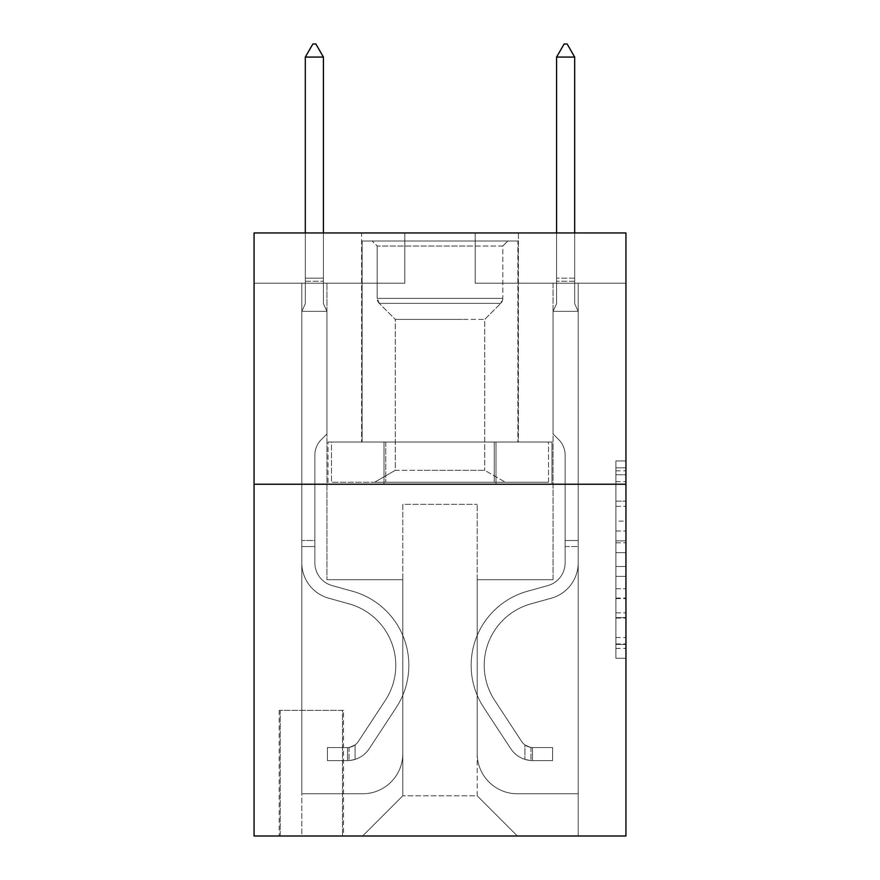 <?xml version="1.0" encoding="UTF-8"?>
<svg xmlns="http://www.w3.org/2000/svg" width="880" height="880" viewBox="0 0 880 880"><rect width="100%" height="100%" fill="white"/><g stroke="black" fill="none" stroke-linecap="round" stroke-linejoin="round"><path stroke-width="0.66" stroke-dasharray="4.4 3.3" d="M615.89 521.125L615.89 552.695L625.944 552.695L625.944 648.395L625.944 470.811L625.944 552.695L615.89 552.695L615.89 467.852L615.89 658.262L615.89 460.944L615.89 644.446L625.944 644.446L615.89 644.446L625.944 644.446L615.89 644.446L615.89 612.876L615.89 658.262L625.944 658.262L625.944 460.944L625.944 643.951L625.944 566.511L615.89 566.511L625.944 566.511L625.944 612.876L625.944 474.76L615.89 474.76L625.944 474.76L625.944 658.262L625.944 470.811L625.944 658.262L615.89 658.262L615.89 460.944L625.944 460.944L625.944 470.811L625.944 460.944L625.944 470.811L625.944 460.944L625.944 467.852L625.944 460.944L615.89 460.944L615.89 474.76L625.944 474.76L615.89 474.76L615.89 521.125L625.944 521.125M518.397 232.958L518.397 442.013L361.603 442.013L518.397 442.013L361.603 442.013L518.397 442.013L518.397 232.958L361.603 232.958L361.603 442.013L361.603 232.958L518.397 232.958M343.508 710.369L279.191 710.369L343.508 710.369L343.508 836L279.191 836L343.508 836M279.191 710.369L279.191 836M625.944 540.859L625.944 530.992L625.944 540.859L615.89 540.859L615.89 501.149L615.89 618.057L615.89 588.709L625.944 588.709L615.89 588.709L615.89 658.262L625.944 658.262L615.89 658.262L625.944 658.262L615.89 658.262L615.89 460.944L625.944 460.944L615.89 460.944L625.944 460.944L615.89 460.944L615.89 540.859L625.944 540.859M625.944 484.22L625.944 836L254.056 836L254.056 484.22L625.944 484.22L625.944 232.958L475.178 232.958L625.944 232.958L625.944 283.206L625.944 232.958L254.056 232.958L404.822 232.958L254.056 232.958L254.056 484.22L625.944 484.22L254.056 484.22M625.944 283.206L475.178 283.206L625.944 283.206M553.069 283.206L578.193 283.206L553.069 283.206L578.193 283.206L553.069 283.206L578.193 283.206L553.069 283.206L578.193 283.206L553.069 283.206L578.193 283.206L553.069 283.206L578.193 283.206L553.069 283.206L553.069 579.711L477.191 579.711L477.191 795.795L402.809 795.795L477.191 795.795L517.396 836L578.193 836L578.193 283.206L578.193 836L362.604 836L517.396 836L477.191 795.795L517.396 836L477.191 795.795L477.191 504.328L477.191 753.588A40.205 40.205 0 0 0 517.396 793.782L578.193 793.782L578.193 283.206L578.193 793.782L578.193 283.206L578.193 793.782L578.193 283.206L578.193 793.782L578.193 283.206L578.193 793.782L517.396 793.782A40.205 40.205 0 0 1 477.191 753.588A40.205 40.205 0 0 0 517.396 793.782A40.205 40.205 0 0 1 477.191 753.588A40.205 40.205 0 0 0 517.396 793.782A40.205 40.205 0 0 1 477.191 753.588A40.205 40.205 0 0 0 517.396 793.782A40.205 40.205 0 0 1 477.191 753.588A40.205 40.205 0 0 0 517.396 793.782A40.205 40.205 0 0 1 477.191 753.588L477.191 579.711L477.191 753.588L477.191 579.711L477.191 753.588L477.191 579.711L477.191 753.588L477.191 579.711L477.191 753.588L477.191 579.711L553.069 579.711L477.191 579.711L553.069 579.711L477.191 579.711L553.069 579.711L477.191 579.711L553.069 579.711L477.191 579.711L553.069 579.711L477.191 579.711L553.069 579.711L553.069 283.206M254.056 283.206L404.822 283.206L254.056 283.206L254.056 232.958L254.056 283.206M301.807 283.206L326.931 283.206L301.807 283.206L326.931 283.206L301.807 283.206L326.931 283.206L301.807 283.206L326.931 283.206L301.807 283.206L326.931 283.206L301.807 283.206L326.931 283.206L301.807 283.206L301.807 836L362.604 836L402.809 795.795L402.809 579.711L326.931 579.711L326.931 283.206L326.931 579.711L326.931 283.206L326.931 579.711L326.931 283.206L326.931 579.711L326.931 283.206L326.931 579.711L326.931 283.206L326.931 579.711L326.931 283.206L326.931 579.711L402.809 579.711L326.931 579.711L402.809 579.711L326.931 579.711L402.809 579.711L326.931 579.711L402.809 579.711L326.931 579.711L402.809 579.711L326.931 579.711L402.809 579.711L402.809 795.795L362.604 836L402.809 795.795L362.604 836L301.807 836L301.807 283.206L301.807 793.782L362.604 793.782A40.205 40.205 0 0 0 402.809 753.588L402.809 579.711L402.809 753.588A40.205 40.205 0 0 1 362.604 793.782A40.205 40.205 0 0 0 402.809 753.588A40.205 40.205 0 0 1 362.604 793.782A40.205 40.205 0 0 0 402.809 753.588A40.205 40.205 0 0 1 362.604 793.782A40.205 40.205 0 0 0 402.809 753.588A40.205 40.205 0 0 1 362.604 793.782A40.205 40.205 0 0 0 402.809 753.588A40.205 40.205 0 0 1 362.604 793.782L301.807 793.782L362.604 793.782L301.807 793.782L362.604 793.782L301.807 793.782L362.604 793.782L301.807 793.782L362.604 793.782L301.807 793.782L301.807 283.206M280.192 836L342.507 836L280.192 836L280.192 710.369L342.507 710.369L342.507 836L342.507 710.369L280.192 710.369L280.192 836M402.809 504.328L402.809 795.795L402.809 504.328L477.191 504.328L402.809 504.328M475.178 283.206L475.178 232.958L475.178 283.206M404.822 283.206L404.822 232.958L404.822 283.206M551.991 484.22L328.009 484.22L551.991 484.22L551.991 442.013L328.009 442.013L496.001 442.013L496.001 484.22L496.001 442.013L383.999 442.013L383.999 484.22L383.999 442.013L328.009 442.013L328.009 484.22L328.009 442.013L551.991 442.013L551.991 484.22M383.999 442.013L383.999 484.22L383.999 442.013M496.001 442.013L496.001 484.22L496.001 442.013M615.89 552.695L625.944 552.695L615.89 552.695M615.89 467.852L615.89 460.944L615.89 467.852L625.944 467.852L615.89 467.852M615.89 617.562L615.89 576.378L615.89 617.562L625.944 617.562L615.89 617.562M615.89 576.378L615.89 566.511L625.944 566.511L615.89 566.511L615.89 576.378L625.944 576.378L615.89 576.378M615.89 501.149L615.89 474.76L615.89 501.149L625.944 501.149L615.89 501.149M615.89 460.944L625.944 460.944L615.89 460.944L615.89 470.811L615.89 460.944L625.944 460.944M615.89 658.262L625.944 658.262L615.89 658.262L615.89 648.395L615.89 658.262M301.807 546.535L301.807 311.355L326.931 311.355L326.931 433.972L321.266 439.637A21.835 21.835 0 0 0 314.864 455.081A21.835 21.835 0 0 1 321.266 439.637L326.931 433.972L326.931 311.355L323.411 303.71L323.411 281.226L323.411 303.71L326.931 311.355L326.931 433.972L321.266 439.637A21.835 21.835 0 0 0 314.864 455.081A21.835 21.835 0 0 1 321.266 439.637L326.931 433.972L326.931 311.355L323.411 303.71L323.411 278.179L323.411 303.71L326.931 311.355L326.931 433.972L321.266 439.637A21.835 21.835 0 0 0 314.864 455.081A21.835 21.835 0 0 1 321.266 439.637L326.931 433.972L326.931 311.355L323.411 303.71L323.411 57.068L323.411 303.71L326.931 311.355L326.931 433.972L321.266 439.637A21.835 21.835 0 0 0 314.864 455.081A21.835 21.835 0 0 1 321.266 439.637L326.931 433.972L326.931 311.355L323.411 303.71L323.411 57.068L305.316 57.068L305.316 303.71L301.807 311.355L326.931 311.355L326.931 433.972L321.266 439.637A21.835 21.835 0 0 0 314.864 455.081A21.835 21.835 0 0 1 321.266 439.637L326.931 433.972L326.931 311.355L323.411 303.71L326.931 311.355L326.931 433.972L321.266 439.637A21.835 21.835 0 0 0 314.864 455.081A21.835 21.835 0 0 1 321.266 439.637L326.931 433.972L326.931 311.355L323.411 303.71L323.411 281.226L323.411 303.71L326.931 311.355L301.807 311.355L305.316 303.71L305.316 57.068L323.411 57.068L315.876 44L312.862 44L315.876 44L312.862 44L305.316 57.068L305.316 303.71L301.807 311.355L326.931 311.355L301.807 311.355L305.316 303.71L305.316 57.068L323.411 57.068L315.876 44L312.862 44L305.316 57.068L305.316 303.71L301.807 311.355L326.931 311.355L301.807 311.355L305.316 303.71L305.316 57.068L323.411 57.068L323.411 281.226L323.411 57.068L305.316 57.068L305.316 303.71L301.807 311.355L326.931 311.355L301.807 311.355L305.316 303.71L305.316 57.068L323.411 57.068L315.876 44L312.862 44L315.876 44L312.862 44L305.316 57.068L305.316 303.71L301.807 311.355L326.931 311.355L301.807 311.355L305.316 303.71L305.316 57.068L323.411 57.068L315.876 44L312.862 44L305.316 57.068L323.411 57.068L323.411 303.71L323.411 57.068L305.316 57.068L312.862 44L315.876 44L323.411 57.068L315.876 44L312.862 44L305.316 57.068L323.411 57.068L323.411 303.71L326.931 311.355L301.807 311.355L305.316 303.71L301.807 311.355L301.807 562.837A36.685 36.685 0 0 0 328.636 598.169A36.685 36.685 0 0 1 301.807 562.837L301.807 311.355L301.807 562.837A36.685 36.685 0 0 0 328.636 598.169A36.685 36.685 0 0 1 301.807 562.837L301.807 311.355L301.807 562.837A36.685 36.685 0 0 0 328.636 598.169A36.685 36.685 0 0 1 301.807 562.837L301.807 311.355L301.807 562.837A36.685 36.685 0 0 0 328.636 598.169L349.085 603.867L328.636 598.169A36.685 36.685 0 0 1 301.807 562.837L301.807 311.355L301.807 562.837A36.685 36.685 0 0 0 328.636 598.169A36.685 36.685 0 0 1 301.807 562.837L301.807 311.355L301.807 562.837L301.807 546.535L314.864 546.535L314.864 540.507L301.807 540.507L314.864 540.507L314.864 562.837L314.864 455.081L314.864 562.837A23.617 23.617 0 0 0 332.145 585.585A23.617 23.617 0 0 1 314.864 562.837L314.864 455.081L314.864 562.837L314.864 540.507L301.807 540.507L314.864 540.507L314.864 562.837A23.617 23.617 0 0 0 332.145 585.585A23.617 23.617 0 0 1 314.864 562.837L314.864 455.081L314.864 562.837A23.617 23.617 0 0 0 332.145 585.585A23.617 23.617 0 0 1 314.864 562.837L314.864 455.081L314.864 562.837L314.864 540.507L301.807 540.507L314.864 540.507L314.864 562.837A23.617 23.617 0 0 0 332.145 585.585L352.594 591.283L332.145 585.585A23.617 23.617 0 0 1 314.864 562.837L314.864 455.081L314.864 562.837A23.617 23.617 0 0 0 332.145 585.585A23.617 23.617 0 0 1 314.864 562.837L314.864 455.081L314.864 562.837L314.864 546.535L301.807 546.535M347.534 760.617A26.631 26.631 0 0 0 369.303 748.594L396.242 707.531A76.89 76.89 0 0 0 352.594 591.283L332.145 585.585A23.617 23.617 0 0 1 314.864 562.837A23.617 23.617 0 0 0 332.145 585.585L352.594 591.283L332.145 585.585A23.617 23.617 0 0 1 314.864 562.837A23.617 23.617 0 0 0 332.145 585.585A23.617 23.617 0 0 1 314.864 562.837A23.617 23.617 0 0 0 332.145 585.585L352.594 591.283A76.89 76.89 0 0 1 396.242 707.531A76.89 76.89 0 0 0 352.594 591.283L332.145 585.585A23.617 23.617 0 0 1 314.864 562.837A23.617 23.617 0 0 0 332.145 585.585L352.594 591.283L332.145 585.585A23.617 23.617 0 0 1 314.864 562.837A23.617 23.617 0 0 0 332.145 585.585A23.617 23.617 0 0 1 314.864 562.837A23.617 23.617 0 0 0 332.145 585.585L352.594 591.283L332.145 585.585A23.617 23.617 0 0 1 314.864 562.837A23.617 23.617 0 0 0 332.145 585.585L352.594 591.283A76.89 76.89 0 0 1 396.242 707.531A76.89 76.89 0 0 0 352.594 591.283L332.145 585.585L352.594 591.283A76.89 76.89 0 0 1 396.242 707.531L369.303 748.594L396.242 707.531A76.89 76.89 0 0 0 352.594 591.283L332.145 585.585L352.594 591.283A76.89 76.89 0 0 1 396.242 707.531A76.89 76.89 0 0 0 352.594 591.283L332.145 585.585L352.594 591.283A76.89 76.89 0 0 1 396.242 707.531A76.89 76.89 0 0 0 352.594 591.283L332.145 585.585L352.594 591.283A76.89 76.89 0 0 1 396.242 707.531L369.303 748.594L396.242 707.531A76.89 76.89 0 0 0 352.594 591.283A76.89 76.89 0 0 1 396.242 707.531A76.89 76.89 0 0 0 352.594 591.283A76.89 76.89 0 0 1 396.242 707.531L369.303 748.594A26.631 26.631 0 0 1 355.069 759.374A26.631 26.631 0 0 0 369.303 748.594L396.242 707.531A76.89 76.89 0 0 0 352.594 591.283A76.89 76.89 0 0 1 396.242 707.531L369.303 748.594L396.242 707.531A76.89 76.89 0 0 0 352.594 591.283A76.89 76.89 0 0 1 396.242 707.531A76.89 76.89 0 0 0 352.594 591.283A76.89 76.89 0 0 1 396.242 707.531L369.303 748.594L396.242 707.531A76.89 76.89 0 0 0 352.594 591.283A76.89 76.89 0 0 1 396.242 707.531L369.303 748.594A26.631 26.631 0 0 1 355.069 759.374C347.325 761.024 347.325 761.024 355.069 759.374C347.325 761.024 347.325 761.024 355.069 759.374A26.631 26.631 0 0 0 369.303 748.594L396.242 707.531L369.303 748.594A26.631 26.631 0 0 1 355.069 759.374C347.325 761.024 347.325 761.024 355.069 759.374C347.325 761.024 347.325 761.024 355.069 759.374A26.631 26.631 0 0 0 369.303 748.594L396.242 707.531L369.303 748.594A26.631 26.631 0 0 1 355.069 759.374C347.325 761.024 347.325 761.024 355.069 759.374C347.325 761.024 347.325 761.024 355.069 759.374A26.631 26.631 0 0 0 369.303 748.594L396.242 707.531L369.303 748.594A26.631 26.631 0 0 1 355.069 759.374C347.325 761.024 347.325 761.024 355.069 759.374C347.325 761.024 347.325 761.024 355.069 759.374A26.631 26.631 0 0 0 369.303 748.594L396.242 707.531L369.303 748.594A26.631 26.631 0 0 1 355.069 759.374C347.325 761.024 347.325 761.024 355.069 759.374C347.325 761.024 347.325 761.024 355.069 759.374A26.631 26.631 0 0 0 369.303 748.594A26.631 26.631 0 0 1 347.534 760.617L347.534 747.549A13.574 13.574 0 0 0 358.38 741.433L385.319 700.359A63.822 63.822 0 0 0 349.085 603.867L328.636 598.169A36.685 36.685 0 0 1 301.807 562.837A36.685 36.685 0 0 0 328.636 598.169L349.085 603.867A63.822 63.822 0 0 1 385.319 700.359A63.822 63.822 0 0 0 349.085 603.867L328.636 598.169A36.685 36.685 0 0 1 301.807 562.837A36.685 36.685 0 0 0 328.636 598.169A36.685 36.685 0 0 1 301.807 562.837A36.685 36.685 0 0 0 328.636 598.169L349.085 603.867L328.636 598.169A36.685 36.685 0 0 1 301.807 562.837A36.685 36.685 0 0 0 328.636 598.169L349.085 603.867L328.636 598.169A36.685 36.685 0 0 1 301.807 562.837A36.685 36.685 0 0 0 328.636 598.169A36.685 36.685 0 0 1 301.807 562.837A36.685 36.685 0 0 0 328.636 598.169L349.085 603.867A63.822 63.822 0 0 1 385.319 700.359A63.822 63.822 0 0 0 349.085 603.867L328.636 598.169A36.685 36.685 0 0 1 301.807 562.837A36.685 36.685 0 0 0 328.636 598.169L349.085 603.867A63.822 63.822 0 0 1 385.319 700.359L358.38 741.433L385.319 700.359A63.822 63.822 0 0 0 349.085 603.867L328.636 598.169L349.085 603.867A63.822 63.822 0 0 1 385.319 700.359A63.822 63.822 0 0 0 349.085 603.867L328.636 598.169L349.085 603.867A63.822 63.822 0 0 1 385.319 700.359A63.822 63.822 0 0 0 349.085 603.867L328.636 598.169L349.085 603.867A63.822 63.822 0 0 1 385.319 700.359L358.38 741.433L385.319 700.359A63.822 63.822 0 0 0 349.085 603.867A63.822 63.822 0 0 1 385.319 700.359A63.822 63.822 0 0 0 349.085 603.867A63.822 63.822 0 0 1 385.319 700.359L358.38 741.433A13.574 13.574 0 0 1 355.069 744.909C347.457 748.407 347.457 748.407 355.069 744.909C347.457 748.407 347.457 748.407 355.069 744.909A13.574 13.574 0 0 0 358.38 741.433L385.319 700.359A63.822 63.822 0 0 0 349.085 603.867A63.822 63.822 0 0 1 385.319 700.359L358.38 741.433L385.319 700.359A63.822 63.822 0 0 0 349.085 603.867A63.822 63.822 0 0 1 385.319 700.359A63.822 63.822 0 0 0 349.085 603.867A63.822 63.822 0 0 1 385.319 700.359L358.38 741.433L385.319 700.359A63.822 63.822 0 0 0 349.085 603.867A63.822 63.822 0 0 1 385.319 700.359L358.38 741.433A13.574 13.574 0 0 1 355.069 744.909C347.457 748.407 347.457 748.407 355.069 744.909C347.457 748.407 347.457 748.407 355.069 744.909A13.574 13.574 0 0 0 358.38 741.433L385.319 700.359L358.38 741.433A13.574 13.574 0 0 1 355.069 744.909C347.457 748.407 347.457 748.407 355.069 744.909C347.457 748.407 347.457 748.407 355.069 744.909A13.574 13.574 0 0 0 358.38 741.433L385.319 700.359L358.38 741.433A13.574 13.574 0 0 1 355.069 744.909C347.457 748.407 347.457 748.407 355.069 744.909C347.457 748.407 347.457 748.407 355.069 744.909A13.574 13.574 0 0 0 358.38 741.433L385.319 700.359L358.38 741.433A13.574 13.574 0 0 1 355.069 744.909C347.457 748.407 347.457 748.407 355.069 744.909C347.457 748.407 347.457 748.407 355.069 744.909A13.574 13.574 0 0 0 358.38 741.433L385.319 700.359L358.38 741.433A13.574 13.574 0 0 1 355.069 744.909C347.457 748.407 347.457 748.407 355.069 744.909C347.457 748.407 347.457 748.407 355.069 744.909A13.574 13.574 0 0 0 358.38 741.433A13.574 13.574 0 0 1 347.534 747.549L347.534 760.617L327.426 760.617L347.534 760.617A26.631 26.631 0 0 0 369.303 748.594A26.631 26.631 0 0 1 347.534 760.617L347.534 747.549L327.426 747.549L347.534 747.549A13.574 13.574 0 0 0 358.38 741.433A13.574 13.574 0 0 1 347.534 747.549L347.534 760.617L327.426 760.617L327.426 747.549L327.426 760.617L347.534 760.617A26.631 26.631 0 0 0 369.303 748.594A26.631 26.631 0 0 1 347.534 760.617L347.534 747.549L327.426 747.549L347.534 747.549A13.574 13.574 0 0 0 358.38 741.433A13.574 13.574 0 0 1 347.534 747.549L347.534 760.617L327.426 760.617L327.426 747.549L327.426 760.617L347.534 760.617A26.631 26.631 0 0 0 369.303 748.594A26.631 26.631 0 0 1 347.534 760.617L347.534 747.549L327.426 747.549L347.534 747.549A13.574 13.574 0 0 0 358.38 741.433A13.574 13.574 0 0 1 347.534 747.549L347.534 760.617L327.426 760.617L327.426 747.549L327.426 760.617L347.534 760.617A26.631 26.631 0 0 0 369.303 748.594A26.631 26.631 0 0 1 347.534 760.617L347.534 747.549L327.426 747.549L347.534 747.549A13.574 13.574 0 0 0 358.38 741.433A13.574 13.574 0 0 1 347.534 747.549L347.534 760.617L327.426 760.617L327.426 747.549L327.426 760.617L347.534 760.617A26.631 26.631 0 0 0 369.303 748.594A26.631 26.631 0 0 1 347.534 760.617L347.534 747.549L327.426 747.549L347.534 747.549A13.574 13.574 0 0 0 358.38 741.433A13.574 13.574 0 0 1 347.534 747.549L347.534 760.617L327.426 760.617L327.426 747.549L327.426 760.617L347.534 760.617M574.684 232.958L574.684 303.71L578.193 311.355L578.193 562.837A36.685 36.685 0 0 1 551.364 598.169A36.685 36.685 0 0 0 578.193 562.837A36.685 36.685 0 0 1 551.364 598.169A36.685 36.685 0 0 0 578.193 562.837L578.193 540.507L565.136 540.507L578.193 540.507L578.193 562.837A36.685 36.685 0 0 1 551.364 598.169A36.685 36.685 0 0 0 578.193 562.837L578.193 540.507L578.193 562.837A36.685 36.685 0 0 1 551.364 598.169A36.685 36.685 0 0 0 578.193 562.837A36.685 36.685 0 0 1 551.364 598.169A36.685 36.685 0 0 0 578.193 562.837L578.193 540.507L565.136 540.507L565.136 562.837A23.617 23.617 0 0 1 547.855 585.585A23.617 23.617 0 0 0 565.136 562.837L565.136 540.507L565.136 562.837A23.617 23.617 0 0 1 547.855 585.585A23.617 23.617 0 0 0 565.136 562.837A23.617 23.617 0 0 1 547.855 585.585A23.617 23.617 0 0 0 565.136 562.837L565.136 540.507L565.136 562.837A23.617 23.617 0 0 1 547.855 585.585A23.617 23.617 0 0 0 565.136 562.837A23.617 23.617 0 0 1 547.855 585.585L527.406 591.283L547.855 585.585A23.617 23.617 0 0 0 565.136 562.837L565.136 540.507L565.136 562.837A23.617 23.617 0 0 1 547.855 585.585L527.406 591.283L547.855 585.585A23.617 23.617 0 0 0 565.136 562.837A23.617 23.617 0 0 1 547.855 585.585L527.406 591.283L547.855 585.585A23.617 23.617 0 0 0 565.136 562.837A23.617 23.617 0 0 1 547.855 585.585L527.406 591.283A76.89 76.89 0 0 0 483.758 707.531A76.89 76.89 0 0 1 527.406 591.283L547.855 585.585A23.617 23.617 0 0 0 565.136 562.837L565.136 540.507L565.136 562.837A23.617 23.617 0 0 1 547.855 585.585L527.406 591.283A76.89 76.89 0 0 0 483.758 707.531A76.89 76.89 0 0 1 527.406 591.283A76.89 76.89 0 0 0 483.758 707.531A76.89 76.89 0 0 1 527.406 591.283L547.855 585.585L527.406 591.283A76.89 76.89 0 0 0 483.758 707.531A76.89 76.89 0 0 1 527.406 591.283L547.855 585.585L527.406 591.283A76.89 76.89 0 0 0 483.758 707.531A76.89 76.89 0 0 1 527.406 591.283A76.89 76.89 0 0 0 483.758 707.531A76.89 76.89 0 0 1 527.406 591.283L547.855 585.585A23.617 23.617 0 0 0 565.136 562.837A23.617 23.617 0 0 1 547.855 585.585L527.406 591.283A76.89 76.89 0 0 0 483.758 707.531L510.697 748.594L483.758 707.531A76.89 76.89 0 0 1 527.406 591.283A76.89 76.89 0 0 0 483.758 707.531L510.697 748.594L483.758 707.531A76.89 76.89 0 0 1 527.406 591.283A76.89 76.89 0 0 0 483.758 707.531L510.697 748.594L483.758 707.531A76.89 76.89 0 0 1 527.406 591.283L547.855 585.585L527.406 591.283A76.89 76.89 0 0 0 483.758 707.531L510.697 748.594A26.631 26.631 0 0 0 524.931 759.374C532.675 761.024 532.675 761.024 524.931 759.374C532.675 761.024 532.675 761.024 524.931 759.374A26.631 26.631 0 0 1 510.697 748.594L483.758 707.531L510.697 748.594A26.631 26.631 0 0 0 532.466 760.617A26.631 26.631 0 0 1 510.697 748.594A26.631 26.631 0 0 0 524.931 759.374C532.675 761.024 532.675 761.024 524.931 759.374C532.675 761.024 532.675 761.024 524.931 759.374A26.631 26.631 0 0 1 510.697 748.594L483.758 707.531A76.89 76.89 0 0 1 527.406 591.283A76.89 76.89 0 0 0 483.758 707.531L510.697 748.594A26.631 26.631 0 0 0 532.466 760.617A26.631 26.631 0 0 1 510.697 748.594A26.631 26.631 0 0 0 524.931 759.374C532.675 761.024 532.675 761.024 524.931 759.374C532.675 761.024 532.675 761.024 524.931 759.374A26.631 26.631 0 0 1 510.697 748.594L483.758 707.531L510.697 748.594A26.631 26.631 0 0 0 532.466 760.617A26.631 26.631 0 0 1 510.697 748.594A26.631 26.631 0 0 0 524.931 759.374C532.675 761.024 532.675 761.024 524.931 759.374C532.675 761.024 532.675 761.024 524.931 759.374A26.631 26.631 0 0 1 510.697 748.594L483.758 707.531L510.697 748.594A26.631 26.631 0 0 0 532.466 760.617A26.631 26.631 0 0 1 510.697 748.594A26.631 26.631 0 0 0 524.931 759.374C532.675 761.024 532.675 761.024 524.931 759.374C532.675 761.024 532.675 761.024 524.931 759.374A26.631 26.631 0 0 1 510.697 748.594L483.758 707.531A76.89 76.89 0 0 1 527.406 591.283A76.89 76.89 0 0 0 483.758 707.531L510.697 748.594A26.631 26.631 0 0 0 532.466 760.617A26.631 26.631 0 0 1 510.697 748.594A26.631 26.631 0 0 0 524.931 759.374C532.675 761.024 532.675 761.024 524.931 759.374C532.675 761.024 532.675 761.024 524.931 759.374A26.631 26.631 0 0 1 510.697 748.594L483.758 707.531L510.697 748.594A26.631 26.631 0 0 0 532.466 760.617L552.574 760.617L532.466 760.617A26.631 26.631 0 0 1 510.697 748.594L483.758 707.531A76.89 76.89 0 0 1 527.406 591.283L547.855 585.585A23.617 23.617 0 0 0 565.136 562.837L565.136 540.507L565.136 546.535L565.136 540.507L578.193 540.507L578.193 562.837A36.685 36.685 0 0 1 551.364 598.169A36.685 36.685 0 0 0 578.193 562.837A36.685 36.685 0 0 1 551.364 598.169L530.915 603.867L551.364 598.169A36.685 36.685 0 0 0 578.193 562.837L578.193 546.535L578.193 562.837A36.685 36.685 0 0 1 551.364 598.169L530.915 603.867L551.364 598.169A36.685 36.685 0 0 0 578.193 562.837A36.685 36.685 0 0 1 551.364 598.169L530.915 603.867L551.364 598.169A36.685 36.685 0 0 0 578.193 562.837A36.685 36.685 0 0 1 551.364 598.169L530.915 603.867A63.822 63.822 0 0 0 494.681 700.359A63.822 63.822 0 0 1 530.915 603.867A63.822 63.822 0 0 0 494.681 700.359A63.822 63.822 0 0 1 530.915 603.867L551.364 598.169A36.685 36.685 0 0 0 578.193 562.837A36.685 36.685 0 0 1 551.364 598.169L530.915 603.867A63.822 63.822 0 0 0 494.681 700.359A63.822 63.822 0 0 1 530.915 603.867L551.364 598.169L530.915 603.867A63.822 63.822 0 0 0 494.681 700.359A63.822 63.822 0 0 1 530.915 603.867A63.822 63.822 0 0 0 494.681 700.359A63.822 63.822 0 0 1 530.915 603.867L551.364 598.169L530.915 603.867A63.822 63.822 0 0 0 494.681 700.359A63.822 63.822 0 0 1 530.915 603.867A63.822 63.822 0 0 0 494.681 700.359L521.62 741.433L494.681 700.359A63.822 63.822 0 0 1 530.915 603.867L551.364 598.169A36.685 36.685 0 0 0 578.193 562.837A36.685 36.685 0 0 1 551.364 598.169L530.915 603.867A63.822 63.822 0 0 0 494.681 700.359L521.62 741.433L494.681 700.359A63.822 63.822 0 0 1 530.915 603.867A63.822 63.822 0 0 0 494.681 700.359L521.62 741.433L494.681 700.359A63.822 63.822 0 0 1 530.915 603.867A63.822 63.822 0 0 0 494.681 700.359L521.62 741.433A13.574 13.574 0 0 0 524.931 744.909C532.543 748.407 532.543 748.407 524.931 744.909C532.543 748.407 532.543 748.407 524.931 744.909A13.574 13.574 0 0 1 521.62 741.433L494.681 700.359L521.62 741.433A13.574 13.574 0 0 0 532.466 747.549A13.574 13.574 0 0 1 521.62 741.433A13.574 13.574 0 0 0 524.931 744.909C532.543 748.407 532.543 748.407 524.931 744.909C532.543 748.407 532.543 748.407 524.931 744.909A13.574 13.574 0 0 1 521.62 741.433L494.681 700.359A63.822 63.822 0 0 1 530.915 603.867L551.364 598.169L530.915 603.867A63.822 63.822 0 0 0 494.681 700.359L521.62 741.433A13.574 13.574 0 0 0 532.466 747.549A13.574 13.574 0 0 1 521.62 741.433A13.574 13.574 0 0 0 524.931 744.909C532.543 748.407 532.543 748.407 524.931 744.909C532.543 748.407 532.543 748.407 524.931 744.909A13.574 13.574 0 0 1 521.62 741.433L494.681 700.359L521.62 741.433A13.574 13.574 0 0 0 532.466 747.549A13.574 13.574 0 0 1 521.62 741.433A13.574 13.574 0 0 0 524.931 744.909C532.543 748.407 532.543 748.407 524.931 744.909C532.543 748.407 532.543 748.407 524.931 744.909A13.574 13.574 0 0 1 521.62 741.433L494.681 700.359L521.62 741.433A13.574 13.574 0 0 0 532.466 747.549A13.574 13.574 0 0 1 521.62 741.433A13.574 13.574 0 0 0 524.931 744.909C532.543 748.407 532.543 748.407 524.931 744.909C532.543 748.407 532.543 748.407 524.931 744.909A13.574 13.574 0 0 1 521.62 741.433L494.681 700.359A63.822 63.822 0 0 1 530.915 603.867A63.822 63.822 0 0 0 494.681 700.359L521.62 741.433A13.574 13.574 0 0 0 532.466 747.549A13.574 13.574 0 0 1 521.62 741.433A13.574 13.574 0 0 0 524.931 744.909A13.574 13.574 0 0 1 521.62 741.433L494.681 700.359L521.62 741.433A13.574 13.574 0 0 0 532.466 747.549L552.574 747.549L552.574 760.617L552.574 747.549L532.466 747.549L532.466 760.617L552.574 760.617L532.466 760.617L532.466 747.549L552.574 747.549L552.574 760.617L552.574 747.549L532.466 747.549L532.466 760.617L552.574 760.617L532.466 760.617L532.466 747.549L552.574 747.549L552.574 760.617L552.574 747.549L532.466 747.549L532.466 760.617L552.574 760.617L532.466 760.617L532.466 747.549L552.574 747.549L552.574 760.617L552.574 747.549L532.466 747.549L532.466 760.617L552.574 760.617L532.466 760.617L532.466 747.549L552.574 747.549L552.574 760.617L552.574 747.549L532.466 747.549L532.466 760.617L552.574 760.617L532.466 760.617L532.466 747.549L552.574 747.549L532.466 747.549L532.466 760.617L532.466 747.549A13.574 13.574 0 0 1 521.62 741.433L494.681 700.359A63.822 63.822 0 0 1 530.915 603.867L551.364 598.169A36.685 36.685 0 0 0 578.193 562.837L578.193 311.355L553.069 311.355L553.069 433.972L558.734 439.637A21.835 21.835 0 0 1 565.136 455.081A21.835 21.835 0 0 0 558.734 439.637L553.069 433.972L553.069 311.355L556.589 303.71L556.589 281.226L556.589 303.71L553.069 311.355L553.069 433.972L558.734 439.637A21.835 21.835 0 0 1 565.136 455.081A21.835 21.835 0 0 0 558.734 439.637L553.069 433.972L553.069 311.355L556.589 303.71L556.589 278.179L556.589 303.71L553.069 311.355L553.069 433.972L558.734 439.637A21.835 21.835 0 0 1 565.136 455.081A21.835 21.835 0 0 0 558.734 439.637L553.069 433.972L553.069 311.355L556.589 303.71L556.589 57.068L556.589 303.71L553.069 311.355L553.069 433.972L558.734 439.637A21.835 21.835 0 0 1 565.136 455.081A21.835 21.835 0 0 0 558.734 439.637L553.069 433.972L553.069 311.355L556.589 303.71L556.589 57.068L574.684 57.068L574.684 303.71L578.193 311.355L553.069 311.355L553.069 433.972L558.734 439.637A21.835 21.835 0 0 1 565.136 455.081A21.835 21.835 0 0 0 558.734 439.637L553.069 433.972L553.069 311.355L556.589 303.71L553.069 311.355L553.069 433.972L558.734 439.637A21.835 21.835 0 0 1 565.136 455.081A21.835 21.835 0 0 0 558.734 439.637L553.069 433.972L553.069 311.355L556.589 303.71L556.589 281.226L556.589 303.71L553.069 311.355L578.193 311.355L574.684 303.71L574.684 57.068L556.589 57.068L564.124 44L567.138 44L564.124 44L567.138 44L574.684 57.068L574.684 303.71L578.193 311.355L553.069 311.355L578.193 311.355L574.684 303.71L574.684 57.068L556.589 57.068L564.124 44L567.138 44L574.684 57.068L574.684 303.71L578.193 311.355L553.069 311.355L578.193 311.355L574.684 303.71L574.684 57.068L556.589 57.068L556.589 281.226L556.589 57.068L574.684 57.068L574.684 303.71L578.193 311.355L553.069 311.355L578.193 311.355L574.684 303.71L574.684 57.068L556.589 57.068L564.124 44L567.138 44L564.124 44L567.138 44L574.684 57.068L574.684 303.71L578.193 311.355L553.069 311.355L578.193 311.355L574.684 303.71L574.684 57.068L556.589 57.068L564.124 44L567.138 44L574.684 57.068L574.684 303.71L578.193 311.355L553.069 311.355L556.589 303.71L556.589 57.068L556.589 281.226L556.589 57.068L574.684 57.068L567.138 44L574.684 57.068L556.589 57.068L564.124 44L556.589 57.068L556.589 232.958M565.136 562.837L565.136 455.081L565.136 562.837A23.617 23.617 0 0 1 547.855 585.585A23.617 23.617 0 0 0 565.136 562.837A23.617 23.617 0 0 1 547.855 585.585A23.617 23.617 0 0 0 565.136 562.837M323.411 57.068L315.876 44L323.411 57.068L323.411 278.179L323.411 57.068L305.316 57.068L312.862 44L305.316 57.068L312.862 44L315.876 44L323.411 57.068L315.876 44L323.411 57.068L323.411 232.958M574.684 57.068L567.138 44L564.124 44L556.589 57.068L564.124 44L567.138 44L574.684 57.068L567.138 44L574.684 57.068L556.589 57.068L556.589 278.179L556.589 57.068L564.124 44L556.589 57.068L574.684 57.068L567.138 44L564.124 44L556.589 57.068M305.316 57.068L312.862 44L305.316 57.068L305.316 303.71L305.316 278.179L323.411 278.179L305.316 278.179L323.411 278.179L305.316 278.179L323.411 278.179L305.316 278.179L323.411 278.179L305.316 278.179L323.411 278.179L305.316 278.179L323.411 278.179L305.316 278.179L305.316 232.958M565.136 540.507L578.193 540.507L578.193 546.535L578.193 540.507L565.136 540.507M406.076 240.999L507.848 240.999L406.076 240.999M471.405 246.015L377.179 246.015L471.405 246.015M407.33 482.218L505.329 482.218L407.33 482.218M417.637 470.316L484.726 470.316L417.637 470.316M462.363 319.396L395.274 319.396L462.363 319.396M401.049 240.999L517.891 240.999L401.049 240.999M401.049 442.013L517.891 442.013L401.049 442.013M548.515 442.013L331.485 442.013L548.515 442.013L548.515 482.218L331.485 482.218L548.515 482.218L494.252 482.218L548.515 482.218L548.515 442.013L494.252 442.013L494.252 482.218L331.485 482.218L494.252 482.218L494.252 442.013L548.515 442.013M385.748 442.013L385.748 482.218L385.748 442.013L331.485 442.013L331.485 482.218L331.485 442.013L494.252 442.013L385.748 442.013L385.748 482.218L385.748 442.013M502.821 246.015L507.848 240.999L372.152 240.999L507.848 240.999L502.821 246.015L377.179 246.015L372.152 240.999L377.179 246.015L502.821 246.015L502.821 298.386L377.179 298.386L377.179 246.015L377.179 298.386L502.821 298.386L377.179 298.386L502.821 298.386L502.821 246.015M395.274 470.316L374.671 482.218L505.329 482.218L374.671 482.218L395.274 470.316L484.726 470.316L505.329 482.218L484.726 470.316L395.274 470.316L395.274 319.396L484.726 319.396L484.726 470.316L484.726 319.396L500.753 303.358A7.04 7.04 0 0 0 502.821 298.386L500.753 303.358L379.247 303.358A7.04 7.04 0 0 1 377.179 298.386L379.247 303.358L500.753 303.358L379.247 303.358L500.753 303.358L484.726 319.396L395.274 319.396L379.247 303.358L395.274 319.396L395.274 470.316M517.891 240.999L362.109 240.999L362.109 442.013L517.891 442.013L362.109 442.013L362.109 240.999L517.891 240.999L517.891 442.013L517.891 240.999M494.252 442.013L494.252 482.218L494.252 442.013M327.426 747.549L347.028 747.549L327.426 747.549L327.426 760.617L327.426 747.549M355.069 759.374C347.325 761.024 347.325 761.024 355.069 759.374C347.325 761.024 347.325 761.024 355.069 759.374L355.069 744.909L355.069 759.374M524.931 744.909C532.543 748.407 532.543 748.407 524.931 744.909C532.543 748.407 532.543 748.407 524.931 744.909L524.931 759.374L524.931 744.909M552.574 760.617L552.574 747.549L552.574 760.617M615.89 612.876L625.944 612.876L615.89 612.876M615.89 598.081L625.944 598.081M615.89 506.33L625.944 506.33L615.89 506.33M615.89 470.811L625.944 470.811M615.89 648.395L625.944 648.395M615.89 637.538L625.944 637.538M615.89 481.668L625.944 481.668M615.89 542.828L625.944 542.828L615.89 542.828M615.89 598.576L625.944 598.576L615.89 598.576M615.89 618.057L625.944 618.057L615.89 618.057M615.89 530.992L625.944 530.992L615.89 530.992M305.316 281.226L323.411 281.226L305.316 281.226M565.136 546.535L578.193 546.535L565.136 546.535M574.684 281.226L556.589 281.226L574.684 281.226M574.684 278.179L556.589 278.179L574.684 278.179M615.89 643.951L625.944 643.951M615.89 644.446L625.944 644.446M615.89 474.76L625.944 474.76M349.041 747.406L349.041 760.54L349.041 747.406M530.959 747.406L530.959 760.54L530.959 747.406"/><path stroke-width="1.32" d="M625.944 484.22L625.944 836L254.056 836L254.056 232.958L625.944 232.958L625.944 484.22L254.056 484.22M323.411 57.068L315.876 44L312.862 44L305.316 57.068L323.411 57.068L323.411 232.958M305.316 57.068L305.316 232.958M564.124 44L567.138 44L574.684 57.068L556.589 57.068L564.124 44M574.684 232.958L574.684 57.068M556.589 232.958L556.589 57.068"/></g></svg>
